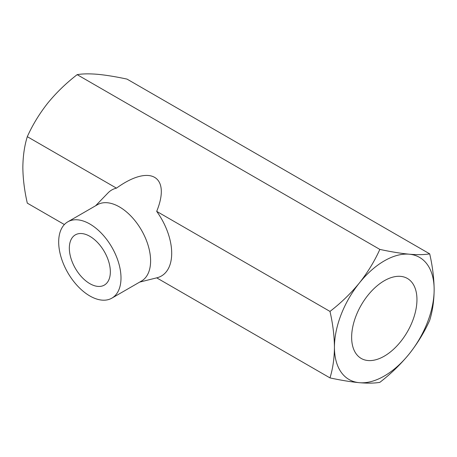 <?xml version="1.0" encoding="UTF-8"?>
<svg xmlns="http://www.w3.org/2000/svg" width="457" height="457" viewBox="0 0 457 457"><rect width="100%" height="100%" fill="white"/><g stroke="black" fill="none" stroke-linecap="round" stroke-linejoin="round"><path stroke-width="0.69" d="M429.7 253.858C424.41 254.778 417.584 254.892 409.221 254.201A70.504 40.707 -60 0 1 434.15 289.664A70.504 40.707 -60 0 1 409.221 353.912C417.601 343.27 424.427 332.073 429.7 320.328C432.556 311.08 434.041 300.86 434.15 289.664C434.019 278.182 432.533 266.248 429.7 253.858L127.012 79.101C116.044 76.736 106.253 75.137 97.632 74.308C89.269 73.617 82.443 73.731 77.159 74.651L379.841 249.402C374.557 261.175 367.731 272.366 359.368 282.986C350.748 293.491 340.956 302.968 329.988 311.423L156.694 211.374A49.659 28.671 60 0 1 157.025 277.77L139.665 282.1M329.988 311.423C332.827 323.813 334.313 335.752 334.438 347.229A70.504 40.707 -60 0 0 359.368 382.692C367.748 383.383 374.574 383.269 379.841 382.349C390.832 373.872 400.629 364.395 409.221 353.912A70.504 40.707 -60 0 1 359.368 382.692C350.77 381.869 340.979 380.27 329.988 377.899C332.845 368.645 334.33 358.425 334.438 347.229A70.504 40.707 -60 0 1 359.368 282.986A70.504 40.707 -60 0 1 409.221 254.201C400.606 253.372 390.809 251.773 379.841 249.402M64.374 224.547L27.3 203.142C24.444 190.592 22.959 178.658 22.85 167.336C22.981 156.008 24.467 145.783 27.3 136.672C32.59 124.898 39.416 113.707 47.779 103.088C56.394 92.582 66.191 83.105 77.159 74.651M95.599 205.776L108.029 192.905A49.659 28.671 60 0 1 116.466 188.147L27.3 136.672M329.988 377.899L156.7 277.85M116.466 188.147C150.067 163.795 171.141 175.962 156.694 211.374M89.84 236.309A28.997 16.738 60 0 1 108.783 261.855A28.997 16.738 60 0 1 104.339 285.094A28.997 16.738 60 0 1 89.84 283.654A28.997 16.738 60 0 1 70.898 258.108A28.997 16.738 60 0 1 75.342 234.869A28.997 16.738 60 0 1 89.84 236.309M89.84 295.959A44.066 25.443 -120 0 0 111.874 298.141A44.066 25.443 -120 0 0 111.874 247.26A44.066 25.443 -120 0 0 67.807 221.822A44.066 25.443 -120 0 0 61.055 257.131A44.066 25.443 -120 0 0 89.84 295.959M111.874 298.141L141.476 281.055A44.066 25.443 -120 0 0 137.294 223.707A44.066 25.443 -120 0 0 97.41 204.73L67.807 221.822M384.297 356.152A46.18 26.66 -60 0 1 361.207 358.442A46.18 26.66 -60 0 1 361.207 305.116A46.18 26.66 -60 0 1 407.387 278.456A46.18 26.66 -60 0 1 414.465 315.461A46.18 26.66 -60 0 1 384.297 356.152"/></g></svg>
